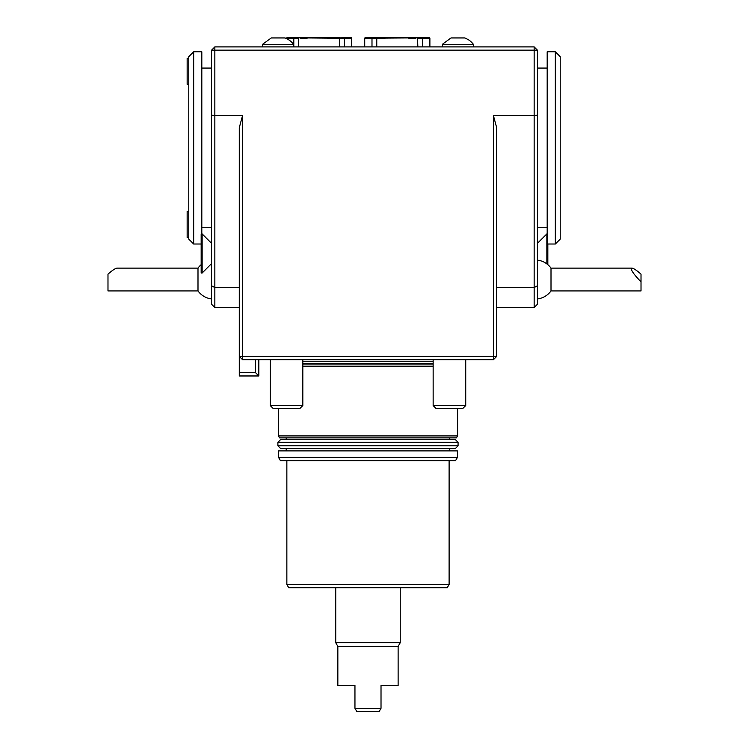 <?xml version="1.0" encoding="UTF-8"?>
<svg xmlns="http://www.w3.org/2000/svg" width="749" height="749" viewBox="0 0 749 749"><rect width="100%" height="100%" fill="white"/><g stroke="black" fill="none" stroke-linecap="round" stroke-linejoin="round"><path stroke-width="1.12" d="M398.122 646.387L337.846 646.387L337.846 685.485L354.951 685.485L354.951 708.292L356.833 711.55L379.134 711.55L381.016 708.292L381.016 685.485L398.122 685.485L398.122 646.387L400.238 642.717L400.238 587.74M354.951 708.292L381.016 708.292M337.846 646.387L335.73 642.717L400.238 642.717M415.892 38.105L416.968 37.45L408.271 37.45L409.347 38.105L415.892 38.105L409.347 38.105M417.848 46.897L417.493 37.45L429.233 37.45L429.889 38.105L422.623 38.105L422.623 46.897M417.848 38.105L422.623 38.105L422.09 37.45M372.525 37.45L371.991 38.105L364.726 38.105L365.381 37.45L377.646 37.45L378.713 38.105L385.267 38.105L386.344 37.45L408.271 37.45M371.991 46.897L371.991 38.105L376.766 38.105L376.766 46.897M364.726 46.897L364.726 38.105M417.249 37.853L376.766 38.105M386.756 37.45L386.016 38.096M407.849 37.45L408.598 38.096M416.968 37.45L417.493 37.45M429.889 46.897L429.889 38.105M386.344 37.45L377.646 37.45M385.267 38.105L378.713 38.105M560.215 56.671L560.215 239.128L555.327 244.015L555.327 51.784L560.215 56.671M555.327 244.015L547.182 244.015L547.182 51.784L555.327 51.784M211.593 227.724L201.818 227.724M193.673 51.784L193.673 244.015L188.785 239.128L188.785 56.671L193.673 51.784L201.818 51.784L201.818 233.913M188.785 58.3L187.156 58.3L187.156 84.365L188.785 84.365M188.785 211.433L187.156 211.433L187.156 237.499L188.785 237.499M493.422 115.561L496.681 127.723L496.681 356.421L493.422 356.421L493.422 115.561L534.149 115.561L534.149 50.155L214.851 50.155L214.851 115.561L242.545 115.561L242.545 356.421L239.287 356.421L239.287 127.723L242.545 115.561M242.545 359.679L242.545 356.421L493.422 356.421L493.422 359.679L242.545 359.679L239.287 356.421L239.287 375.97L258.836 375.97L255.578 372.712L239.287 372.712M496.681 356.421L493.422 359.679M211.593 115.131L214.851 115.561L214.851 307.549L211.593 304.291L211.593 50.155L214.851 46.897L534.149 46.897L537.408 50.155L537.408 304.291L534.149 307.549L534.149 287.513L496.681 287.513M537.408 285.828L534.149 287.513L534.149 115.561L537.408 115.131M534.149 307.549L496.681 307.549M211.593 285.828L214.851 287.513L239.287 287.513M214.851 307.549L239.287 307.549M534.149 46.897L534.149 50.155L537.408 50.155M211.593 50.155L214.851 50.155L214.851 46.897M433.147 359.829L302.821 359.829M302.821 366.195L433.147 366.195M457.583 435.918L456.45 437.865L279.517 437.865L278.385 435.918L457.583 435.918L457.583 408.551M449.765 439.494L449.765 437.865M455.261 448.623L280.706 448.623L277.898 445.814L277.898 442.303L458.07 442.303L458.07 445.814L455.261 448.623L286.202 448.623L286.202 450.898M277.898 445.814L458.07 445.814M277.898 442.303L280.706 439.494L455.261 439.494L458.07 442.303M449.11 584.482L286.858 584.482L288.739 587.74L447.228 587.74L449.11 584.482L449.11 460.672M278.553 457.414L280.426 460.672L455.542 460.672L457.414 457.414L457.414 450.898L278.553 450.898L278.553 457.414L457.414 457.414M442.416 44.303L473.368 44.303A19.549 19.549 0 0 0 464.726 37.937L451.048 37.937L442.416 44.303L442.416 46.897M473.368 44.303L473.368 46.897M262.599 44.303L293.552 44.303A19.549 19.549 0 0 0 284.92 37.937L271.241 37.937L262.599 44.303L262.599 46.897M293.552 44.303L293.552 46.897M197.998 290.93L107.987 290.93L107.987 274.134C112.369 270.295 115.393 268.292 117.078 268.123L197.998 268.123L197.998 290.93A19.549 19.549 0 0 0 211.593 298.945M202.146 233.913L201.172 233.913L201.172 273.011L202.146 273.011L202.146 233.913L211.593 243.359M537.408 298.945A19.549 19.549 0 0 0 551.002 290.93L641.013 290.93L641.013 274.134C636.631 270.295 633.607 268.292 631.922 268.123L551.002 268.123A19.549 19.549 0 0 0 537.408 260.109M641.013 281.858C633.233 273.788 630.209 269.209 631.922 268.123M547.828 264.669L547.828 244.015M546.854 263.891L546.854 233.913L537.408 243.359M551.002 290.93L551.002 268.123M465.728 359.679L465.728 405.546L433.147 405.546L433.147 359.679M465.728 405.546L462.732 408.551L436.143 408.551L433.147 405.546M302.821 359.679L302.821 405.546L270.239 405.546L270.239 359.679M302.821 405.546L299.825 408.551L273.235 408.551L270.239 405.546M255.578 372.712L255.578 359.679M258.836 359.679L258.836 375.97M337.705 38.105L338.773 37.45L330.075 37.45L331.152 38.105L337.705 38.105L331.152 38.105M307.071 38.105L308.148 37.45L299.45 37.45L300.527 38.105L307.071 38.105L300.527 38.105M284.92 37.937A19.549 19.549 0 0 1 286.53 38.62L286.53 38.105L298.57 38.105L298.57 46.897M339.653 46.897L339.653 38.105L330.403 38.105L330.075 37.45M339.054 37.853L351.038 37.45L351.693 38.105L344.428 38.105L343.894 37.45M338.773 37.45L339.306 37.45M299.45 37.45L298.57 38.105M330.403 38.105L299.169 37.853M307.82 38.105L308.148 37.45M308.569 37.45L329.663 37.45M286.53 38.105L287.185 37.45L298.926 37.45M294.329 37.45L293.795 38.105L293.795 46.897M339.653 38.105L344.428 38.105L344.428 46.897M351.693 46.897L351.693 38.105M302.821 363.499L433.147 363.499M302.821 364.005L433.147 364.005M302.821 361.29L433.147 361.29M335.73 642.717L335.73 587.74M537.408 227.724L547.182 227.724M537.408 68.075L547.182 68.075M211.593 68.075L201.818 68.075M201.172 244.015L193.673 244.015M278.385 435.918L278.385 408.551M286.202 439.494L286.202 437.865M286.858 584.482L286.858 460.672M449.765 450.898L449.765 448.623M211.593 263.564L202.146 273.011M201.172 264.669A19.549 19.549 0 0 0 197.998 268.123"/></g></svg>
